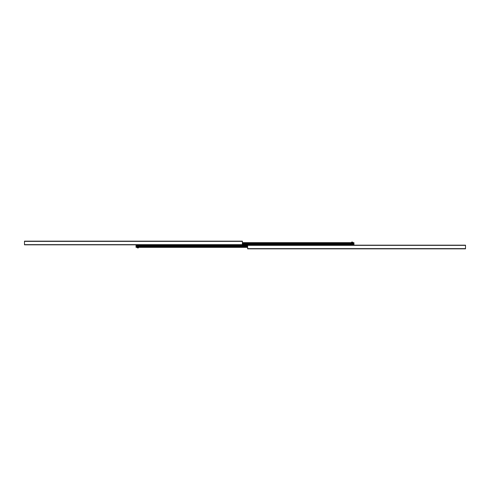 <?xml version="1.0" encoding="UTF-8"?>
<svg xmlns="http://www.w3.org/2000/svg" width="490" height="490" viewBox="0 0 490 490"><rect width="100%" height="100%" fill="white"/><g stroke="black" fill="none" stroke-linecap="round" stroke-linejoin="round"><path stroke-width="0.73" d="M24.5 244.829L242.385 244.829L242.385 241.166L24.5 241.166L24.5 244.829M432.511 248.834L433.993 248.834M463.252 248.834L464.263 248.834M465.5 248.834L465.5 245.172L247.615 245.172L247.615 248.834L465.5 248.834M353.945 245.172L136.055 245L353.945 245L353.945 242.648L242.385 242.648M247.615 245.398L136.055 245.398L136.055 244.829M152.88 247.352L155.838 247.352M137.384 247.352L138.413 247.352L138.413 247.909L137.384 247.909L137.384 247.352L138.394 247.352L138.394 247.909M136.055 245.398L136.055 247.352L247.615 247.352M352.635 242.091L352.635 242.648L352.635 242.091L351.587 242.091L351.587 242.648M137.365 247.352L137.384 247.909M24.5 244.651L242.385 244.651M24.5 241.38L242.385 241.38M247.615 248.62L465.5 248.62M247.615 245.349L465.5 245.349M136.055 244.963L353.945 244.963M242.385 244.602L353.945 244.602M242.385 244.577L353.945 244.577M242.385 243.855L353.945 243.855M242.385 243.781L353.945 243.781M242.385 243.604L353.945 243.604M242.385 243.53L353.945 243.53M242.385 242.807L353.945 242.807L242.385 242.783M242.385 242.697L353.945 242.697M247.615 247.303L136.055 247.303M136.055 247.217L247.615 247.217L136.055 247.193M136.055 246.47L247.615 246.47M247.615 246.145L136.055 246.145M136.055 246.219L247.615 246.219M247.615 246.397L136.055 246.397M136.055 245.423L247.615 245.423M136.055 245.037L353.945 245.037M352.616 242.091L352.616 242.648M351.606 242.648L351.606 242.091"/></g></svg>
